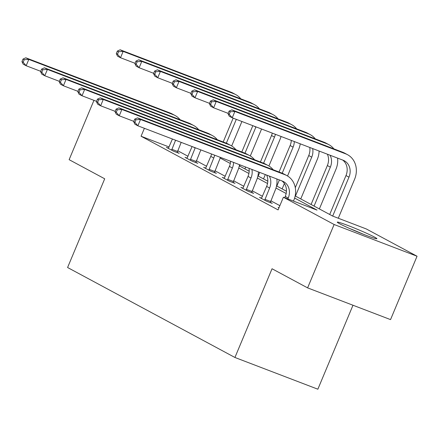 <?xml version="1.0" encoding="UTF-8"?>
<svg xmlns="http://www.w3.org/2000/svg" width="439" height="439" viewBox="0 0 439 439"><rect width="100%" height="100%" fill="white"/><g stroke="black" fill="none" stroke-linecap="round" stroke-linejoin="round"><path stroke-width="0.66" d="M339.599 223.736A21.467 1.174 -157.3 0 1 337.284 222.139A21.467 1.174 -157.3 0 1 352.506 227.276A21.467 1.174 -157.3 0 1 374.566 237.115A21.467 1.174 -157.3 0 1 376.887 238.706A21.467 1.174 -157.3 0 1 361.659 233.57A21.467 1.174 -157.3 0 1 339.599 223.736M352.983 305.237L317.858 389.206L234.931 357.478L67.59 267.516L104.701 178.794L69.132 159.675L93.951 100.339M295.162 195.92L332.702 216.098L366.324 228.96L417.05 256.233L334.117 224.505L283.391 197.232L317.013 210.1L294.613 198.055M334.117 224.505L307.607 287.88L390.54 319.608L417.05 256.233M169.103 146.972L141.067 136.244L278.09 209.908L283.391 197.232M279.868 205.655L270.786 200.771M262.495 196.315L252.167 190.762M243.875 186.306L233.548 180.753M225.256 176.297L214.929 170.744M206.637 166.282L196.31 160.734M188.018 156.273L177.685 150.72M168.488 148.141L166.386 147.339L173.548 151.192L179.156 153.332L177.213 152.295M187.107 158.155L185.011 157.349L192.172 161.201L197.775 163.341L195.838 162.304M205.726 168.164L203.63 167.358L210.791 171.21L216.394 173.356L214.457 172.313M224.345 178.174L222.249 177.367L229.41 181.219L235.013 183.365L233.076 182.322M242.965 188.183L240.868 187.382L248.03 191.228L253.632 193.374L251.695 192.331M261.589 198.192L259.487 197.391L266.649 201.238L272.251 203.383L270.314 202.341M278.995 207.74L278.106 207.4L278.952 207.85M307.607 287.88L272.043 268.756L234.931 357.478M141.067 136.244L144.393 128.298M286.151 193.506L275.994 188.046M267.532 183.497L257.375 178.036M248.913 173.487L238.75 168.027M230.294 163.478L220.131 158.018M239.304 165.887L249.193 171.205M257.923 175.902L267.812 181.214M276.543 185.911L286.431 191.223M171.611 150.149L175.578 140.228M168.324 148.382L172.428 139.026M181.181 142.373L177.158 152.569M40.701 71.31L26.159 65.746L23.174 64.143L21.95 61.608L23.146 62.25L24.205 59.715L23.009 59.073L21.95 61.608M23.009 59.073L25.824 57.805L170.283 113.07A20.638 17.961 -61.7 0 1 172.099 113.904L175.084 115.512A20.638 17.961 -61.7 0 1 180.05 119.699M25.824 57.805L28.809 59.408L173.268 114.678A20.638 17.961 -61.7 0 1 175.084 115.512M24.205 59.715L28.809 59.408L26.159 65.746L23.146 62.25M171.792 149.271L177.4 151.417M241.911 121.499L231.682 145.962M223.193 141.973L233.158 118.151M226.343 143.18L236.308 119.353M135.053 63.298L120.511 57.734L117.526 56.132L116.302 53.596L117.498 54.238L118.557 51.703L117.367 51.061L116.302 53.596M117.367 51.061L120.176 49.794L231.013 92.201A20.638 17.961 -61.7 0 1 232.835 93.03L235.82 94.637A20.638 17.961 -61.7 0 1 240.786 98.824M120.176 49.794L123.161 51.396L233.998 93.803A20.638 17.961 -61.7 0 1 235.82 94.637M118.557 51.703L123.161 51.396L120.511 57.734L117.498 54.238M363.492 234.3A21.324 1.169 22.7 0 0 349.823 228.582M190.235 160.158L195.141 147.987A13.757 11.974 118.3 0 0 195.234 147.751M186.948 158.391L192.084 146.544M200.837 149.897A20.638 17.961 -61.7 0 1 200.744 150.127L195.778 162.578M59.32 81.319L44.778 75.755L41.793 74.153L40.569 71.617L41.765 72.259L42.824 69.724L41.628 69.082L40.569 71.617M41.628 69.082L44.443 67.815L188.902 123.079A20.638 17.961 -61.7 0 1 190.724 123.913L193.703 125.521A20.638 17.961 -61.7 0 1 198.675 129.708M44.443 67.815L47.428 69.417L191.887 124.687A20.638 17.961 -61.7 0 1 193.703 125.521M42.824 69.724L47.428 69.417L44.778 75.755L41.765 72.259M190.416 159.28L196.019 161.426M208.854 170.167L213.76 157.996A13.757 11.974 118.3 0 0 214.638 155.17M205.567 168.4L210.775 156.394A13.757 11.974 118.3 0 0 211.56 153.996M220.329 157.349A20.638 17.961 -61.7 0 1 219.363 160.142L214.397 172.593M77.939 91.328L63.397 85.764L60.412 84.162L59.188 81.627L60.384 82.269L61.444 79.733L60.247 79.091L59.188 81.627M60.247 79.091L63.062 77.824L207.521 133.094A20.638 17.961 -61.7 0 1 209.343 133.922L212.322 135.53A20.638 17.961 -61.7 0 1 217.294 139.717M63.062 77.824L66.048 79.426L210.506 134.696A20.638 17.961 -61.7 0 1 212.322 135.53M61.444 79.733L66.048 79.426L63.397 85.764L60.384 82.269M209.035 169.289L214.638 171.435M261.573 129.022A20.638 17.961 -61.7 0 1 261.474 129.258L250.301 155.971M245.67 167.045L244.896 168.894M241.812 151.982L252.82 125.675M239.59 166.041L240.067 164.899M244.962 153.189L255.871 127.112A13.757 11.974 118.3 0 0 255.97 126.876M153.672 73.308L139.13 67.743L136.145 66.141L134.921 63.606L136.117 64.248L137.177 61.712L135.986 61.07L134.921 63.606M135.986 61.07L138.795 59.803L249.632 102.21A20.638 17.961 -61.7 0 1 251.454 103.044L254.439 104.647A20.638 17.961 -61.7 0 1 259.405 108.834M138.795 59.803L141.781 61.411L252.617 103.813A20.638 17.961 -61.7 0 1 254.439 104.647M137.177 61.712L141.781 61.411L139.13 67.743L136.117 64.248M281.059 136.48A20.638 17.961 -61.7 0 1 280.093 139.267L268.92 165.98M265.326 174.568L263.515 178.903M260.431 161.996L271.511 135.519A13.757 11.974 118.3 0 0 272.29 133.121M258.209 176.05L259.723 172.423M263.581 163.198L274.49 137.122A13.757 11.974 118.3 0 0 275.368 134.301M172.291 83.317L157.749 77.758L154.769 76.15L153.546 73.615L154.737 74.257L155.796 71.722L154.605 71.08L153.546 73.615M154.605 71.08L157.42 69.812L268.256 112.219A20.638 17.961 -61.7 0 1 270.073 113.053L273.058 114.656A20.638 17.961 -61.7 0 1 278.024 118.843M157.42 69.812L160.4 71.42L271.236 113.822A20.638 17.961 -61.7 0 1 273.058 114.656M155.796 71.722L160.4 71.42L157.749 77.758L154.737 74.257M227.473 180.177L232.379 168.005A13.757 11.974 118.3 0 0 233.57 162.414M224.186 178.41L229.394 166.403A13.757 11.974 118.3 0 0 230.568 161.267M239.518 164.691A20.638 17.961 -61.7 0 1 237.982 170.151L233.016 182.602M96.558 101.338L82.016 95.773L79.031 94.171L77.807 91.636L79.004 92.278L80.063 89.743L78.872 89.101L77.807 91.636M78.872 89.101L81.681 87.833L226.14 143.103A20.638 17.961 -61.7 0 1 227.962 143.937L230.947 145.539A20.638 17.961 -61.7 0 1 235.913 149.726M81.681 87.833L84.667 89.435L229.125 144.705A20.638 17.961 -61.7 0 1 230.947 145.539M80.063 89.743L84.667 89.435L82.016 95.773L79.004 92.278M227.654 179.299L233.257 181.444M246.092 190.186L250.998 178.014A13.757 11.974 118.3 0 0 251.915 169.438M242.805 188.419L248.013 176.412A13.757 11.974 118.3 0 0 249.023 168.329M258.384 171.907A20.638 17.961 -61.7 0 1 256.601 180.16L251.64 192.611M115.177 111.347L100.635 105.783L97.65 104.18L96.432 101.645L97.623 102.287L98.682 99.752L97.491 99.11L96.432 101.645M97.491 99.11L100.306 97.842L244.759 153.112A20.638 17.961 -61.7 0 1 246.581 153.946L249.566 155.549A20.638 17.961 -61.7 0 1 254.532 159.736M100.306 97.842L103.286 99.45L247.744 154.715A20.638 17.961 -61.7 0 1 249.566 155.549M98.682 99.752L103.286 99.45L100.635 105.783L97.623 102.287M246.274 189.313L251.876 191.453M264.712 200.2L269.617 188.024A13.757 11.974 118.3 0 0 269.343 176.099M261.424 198.433L266.632 186.421A13.757 11.974 118.3 0 0 266.643 175.068M276.866 178.98A20.638 17.961 -61.7 0 1 275.22 190.169L270.259 202.62M133.796 121.356L119.254 115.797L116.275 114.189L115.051 111.654L116.242 112.296L117.301 109.761L116.11 109.119L115.051 111.654M116.11 109.119L118.925 107.851L263.378 163.121A20.638 17.961 -61.7 0 1 265.2 163.956L268.185 165.558A20.638 17.961 -61.7 0 1 273.151 169.745M118.925 107.851L121.905 109.459L266.363 164.724A20.638 17.961 -61.7 0 1 268.185 165.558M117.301 109.761L121.905 109.459L119.254 115.797L116.242 112.296M264.893 199.322L270.495 201.463M300.249 143.822A20.638 17.961 -61.7 0 1 298.718 149.276L287.54 175.99M284.39 183.524L282.134 188.913M279.05 172.006L290.13 145.528A13.757 11.974 118.3 0 0 291.304 140.398M276.828 186.059L279.385 179.946M282.206 173.213L293.109 147.131A13.757 11.974 118.3 0 0 294.3 141.545M190.91 93.326L176.368 87.767L173.389 86.159L172.165 83.624L173.356 84.266L174.415 81.731L173.224 81.089L172.165 83.624M173.224 81.089L176.039 79.821L286.876 122.229A20.638 17.961 -61.7 0 1 288.692 123.063L291.677 124.665A20.638 17.961 -61.7 0 1 296.643 128.852M176.039 79.821L179.024 81.429L289.855 123.831A20.638 17.961 -61.7 0 1 291.677 124.665M174.415 81.731L179.024 81.429L176.368 87.767L173.356 84.266M319.115 151.038A20.638 17.961 -61.7 0 1 317.337 159.286L300.753 198.927M295.293 187.705L308.749 155.538A13.757 11.974 118.3 0 0 309.758 147.455M295.447 196.074L311.734 157.14A13.757 11.974 118.3 0 0 312.65 148.563M209.529 103.341L194.993 97.776L192.008 96.168L190.784 93.639L191.975 94.275L193.039 91.746L191.843 91.103L190.784 93.639M191.843 91.103L194.658 89.836L305.495 132.238A20.638 17.961 -61.7 0 1 307.311 133.072L310.296 134.674A20.638 17.961 -61.7 0 1 315.262 138.861M194.658 89.836L197.643 91.438L308.48 133.846A20.638 17.961 -61.7 0 1 310.296 134.674M193.039 91.746L197.643 91.438L194.993 97.776L191.975 94.275M337.602 158.106A20.638 17.961 -61.7 0 1 335.956 169.295L319.373 208.937M311.081 204.475L327.368 165.547A13.757 11.974 118.3 0 0 327.373 154.199M314.066 206.083L330.353 167.155A13.757 11.974 118.3 0 0 330.073 155.23M228.154 113.35L213.612 107.785L210.627 106.183L209.403 103.648L210.594 104.29L211.658 101.755L210.462 101.113L209.403 103.648M210.462 101.113L213.277 99.845L324.114 142.247A20.638 17.961 -61.7 0 1 325.936 143.081L328.915 144.683A20.638 17.961 -61.7 0 1 333.887 148.876M213.277 99.845L216.262 101.447L327.099 143.855A20.638 17.961 -61.7 0 1 328.915 144.683M211.658 101.755L216.262 101.447L213.612 107.785L210.594 104.29M287.858 198.944L288.236 198.033A13.757 11.974 118.3 0 0 283.545 181.631A13.757 11.974 118.3 0 0 282.332 181.071L137.873 125.806L134.894 124.199L133.67 121.663L134.861 122.305L135.925 119.77L134.729 119.128L133.67 121.663M284.708 197.737L285.257 196.431A13.757 11.974 118.3 0 0 281.97 180.934M134.729 119.128L137.544 117.861L140.529 119.468L284.982 174.733A20.638 17.961 -61.7 0 1 286.804 175.567A20.638 17.961 -61.7 0 1 293.839 200.179L293.461 201.089M137.544 117.861L282.003 173.131A20.638 17.961 -61.7 0 1 283.819 173.965L286.804 175.567M135.925 119.77L140.529 119.468L137.873 125.806L134.861 122.305M229.081 111.122L228.022 113.657L229.218 114.299L230.277 111.764L229.081 111.122L231.896 109.854L234.881 111.457L345.718 153.864A20.638 17.961 -61.7 0 1 347.534 154.698A20.638 17.961 -61.7 0 1 354.575 179.304L338.288 218.238M329.705 214.49L345.987 175.556A13.757 11.974 118.3 0 0 342.705 160.059M332.685 216.092L348.972 177.164A13.757 11.974 118.3 0 0 344.28 160.756A13.757 11.974 118.3 0 0 343.068 160.202L232.231 117.795L229.246 116.192L228.022 113.657M231.896 109.854L342.733 152.256A20.638 17.961 -61.7 0 1 344.555 153.09L347.534 154.698M230.277 111.764L234.881 111.457L232.231 117.795L229.218 114.299M170.283 113.07L173.268 114.678M231.013 92.201L233.998 93.803M193.379 147.043L195.141 147.987M188.902 123.079L191.887 124.687M210.775 156.394L213.76 157.996M207.521 133.094L210.506 134.696M254.115 126.169L255.871 127.112M249.632 102.21L252.617 103.813M271.511 135.519L274.49 137.122M268.256 112.219L271.236 113.822M229.394 166.403L232.379 168.005M226.14 143.103L229.125 144.705M248.013 176.412L250.998 178.014M244.759 153.112L247.744 154.715M266.632 186.421L269.617 188.024M263.378 163.121L266.363 164.724M290.13 145.528L293.109 147.131M286.876 122.229L289.855 123.831M308.749 155.538L311.734 157.14M305.495 132.238L308.48 133.846M327.368 165.547L330.353 167.155M324.114 142.247L327.099 143.855M285.257 196.431L288.236 198.033M282.003 173.131L284.982 174.733M345.987 175.556L348.972 177.164M342.733 152.256L345.718 153.864"/></g></svg>
